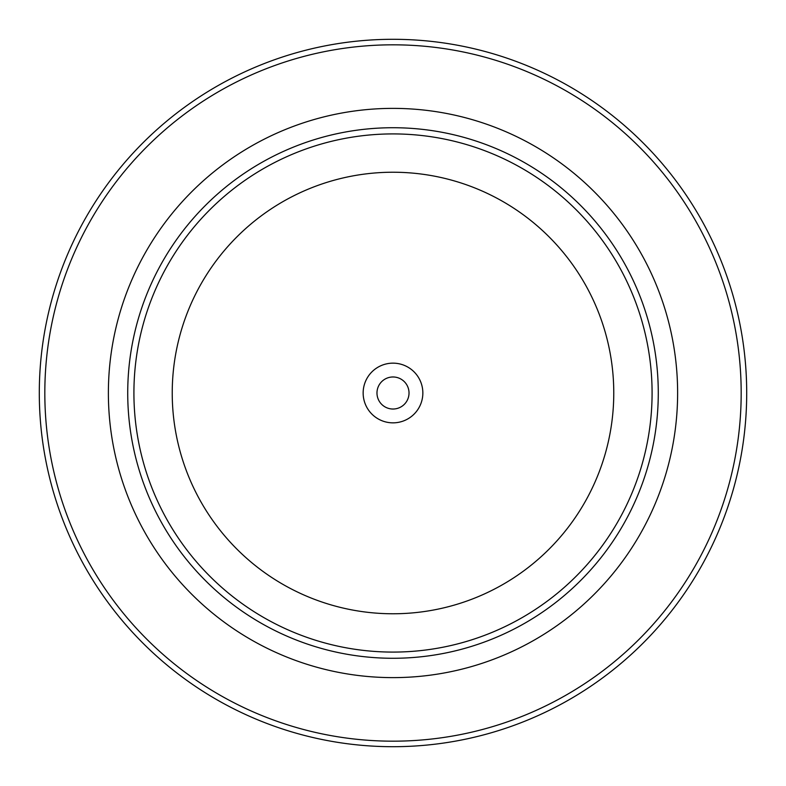 <?xml version="1.0" encoding="UTF-8"?>
<svg xmlns="http://www.w3.org/2000/svg" width="786" height="786" viewBox="0 0 786 786"><rect width="100%" height="100%" fill="white"/><g stroke="black" fill="none" stroke-linecap="round" stroke-linejoin="round"><path stroke-width="1.18" d="M422.848 393A29.848 29.848 0 0 0 393 363.152A29.848 29.848 0 0 0 363.152 393A29.848 29.848 0 0 0 393 422.848A29.848 29.848 0 0 0 422.848 393M409.025 393A16.025 16.025 0 0 0 393 376.975A16.025 16.025 0 0 0 376.975 393A16.025 16.025 0 0 0 393 409.025A16.025 16.025 0 0 0 409.025 393M44.822 393A348.178 348.178 0 0 0 393 741.178A348.178 348.178 0 0 0 741.178 393A348.178 348.178 0 0 0 393 44.822A348.178 348.178 0 0 0 44.822 393M746.7 393A353.7 353.7 0 0 1 393 746.7A353.7 353.7 0 0 1 39.3 393A353.7 353.7 0 0 1 393 39.3A353.7 353.7 0 0 1 746.7 393M127.725 393A265.275 265.275 0 0 0 393 658.275A265.275 265.275 0 0 0 658.275 393A265.275 265.275 0 0 0 393 127.725A265.275 265.275 0 0 0 127.725 393M652.085 393A259.085 259.085 0 0 1 393 652.085A259.085 259.085 0 0 1 133.915 393A259.085 259.085 0 0 1 393 133.915A259.085 259.085 0 0 1 652.085 393M172.232 393A220.768 220.768 0 0 0 393 613.768A220.768 220.768 0 0 0 613.768 393A220.768 220.768 0 0 0 393 172.232A220.768 220.768 0 0 0 172.232 393M108.38 393A284.62 284.62 0 0 1 393 108.38A284.62 284.62 0 0 1 677.62 393A284.62 284.62 0 0 1 393 677.62A284.62 284.62 0 0 1 108.38 393"/></g></svg>
